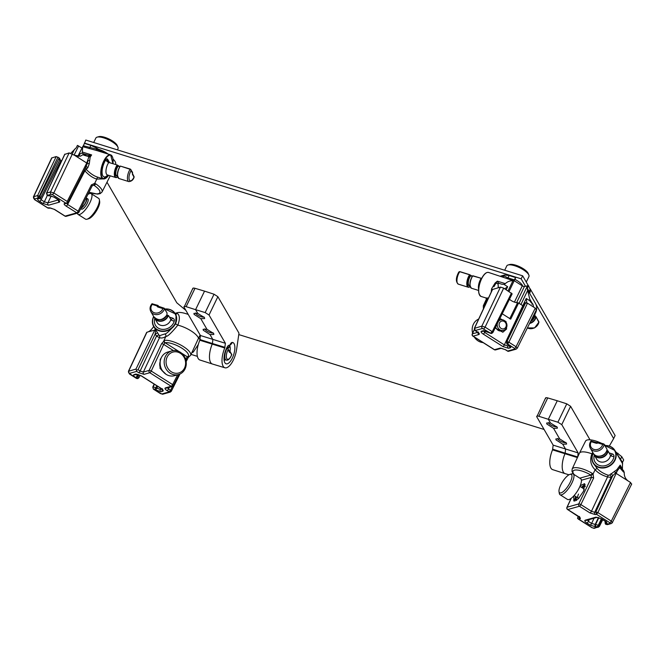 <?xml version="1.0" encoding="UTF-8"?>
<svg xmlns="http://www.w3.org/2000/svg" width="665" height="665" viewBox="0 0 665 665"><rect width="100%" height="100%" fill="white"/><g stroke="black" fill="none" stroke-linecap="round" stroke-linejoin="round"><path stroke-width="1" d="M615.724 451.859L621.8 456.714L623.679 459.947L622.531 462.341L616.413 453.056M571.268 498.293L567.12 507.212L578.766 503.929L591.526 477.37A1.712 0.515 25.7 0 1 593.637 478.044L593.047 474.02L592.207 473.339A15.677 5.004 -154.2 0 0 572.149 469.025L579.414 453.256A16.002 5.104 25.8 0 1 579.439 453.206L585.557 441.119A15.752 5.021 25.8 0 1 601.376 443.223M604.477 444.819A15.752 5.021 25.8 0 1 605.632 445.483M622.382 470.346L622.531 462.341M622.54 469.216L620.179 465.151L616.862 469.698L609.547 475.034L608.3 475.259A1.712 0.69 -76.9 0 0 607.569 476.963C602.108 475.317 597.968 472.915 595.142 469.756C590.661 465.359 589.589 460.047 591.908 453.829L593.205 453.613M582.257 487.827A7.913 2.544 122.4 0 1 585.142 486.722M576.447 497.004A7.913 2.544 -57.6 0 0 576.73 500.122A7.913 2.544 -57.6 0 0 576.788 500.155M575.666 496.506A10.199 3.275 -57.6 0 0 574.876 501.119M581.476 487.337A10.199 3.275 122.4 0 1 585.2 484.685M573.795 495.924L573.812 500.986L578.276 498.858L583.646 491.069L584.593 483.663L580.229 485.691M578.043 516.023A1.712 0.549 -57.6 0 0 578.143 516.206A1.712 0.549 -57.6 0 0 578.351 516.223L567.785 509.531A1.712 1.53 74.3 0 1 567.12 507.212A1.712 0.565 -155.1 0 0 566.937 507.345A1.712 1.712 0 0 0 567.577 509.515A1.712 0.549 -57.6 0 0 567.785 509.531L579.431 506.248A1.712 0.549 -57.6 0 0 580.877 504.602L591.443 511.294A1.712 0.549 122.4 0 1 589.996 512.939L595.366 514.61L596.472 514.294L597.868 512.615A1.712 0.549 -57.6 0 0 597.877 512.607L595.823 511.983L596.472 514.294L609.847 522.765A1.712 0.549 -57.6 0 0 611.293 521.102L597.877 512.607L616.156 473.38L615.449 473.023L611.102 477.37L607.569 476.963L591.443 511.294L594.685 512.299A1.712 1.53 74.3 0 0 595.366 514.61M579.523 516.464L579.481 517.328L567.577 509.515M593.637 478.044L580.877 504.602A1.712 0.515 25.7 0 0 578.766 503.929A1.712 1.53 74.3 0 0 579.431 506.248L589.996 512.939M581.393 480.221L591.526 477.37L590.861 475.051A1.712 0.441 -59.1 0 0 592.207 473.339M579.439 453.206A16.002 5.104 25.8 0 1 591.908 453.829L592.739 452.366M579.149 516.963A1.712 1.53 74.3 0 0 579.938 518.958C580.877 518.5 580.346 517.586 578.351 516.223M609.547 475.034A1.712 1.197 -129 0 1 611.102 477.37L594.685 512.299L595.823 511.983L612.532 476.123A1.712 1.064 -132.8 0 0 610.753 473.854M608.3 475.259C603.371 473.58 599.614 471.277 597.029 468.343L593.163 463.073A12.569 10.781 -30.1 0 0 604.161 467.911A12.569 10.781 -30.1 0 0 615.025 460.18A12.569 10.781 -30.1 0 0 614.917 450.471A12.569 10.781 -30.1 0 0 604.892 445.533M623.363 470.695A1.712 0.549 122.4 0 1 623.571 470.712L620.927 468.002L620.179 465.151L619.755 467.736A1.712 0.574 -153.8 0 1 619.007 467.046A1.712 0.574 -153.7 0 0 619.747 467.753L615.449 473.023L614.527 471.302M631.484 484.137L630.528 482.482L616.156 473.38L617.336 470.795A1.712 0.74 -129.7 0 1 616.862 469.698M630.528 482.482L611.293 521.102L612.249 522.757L631.733 483.979M601.343 518.841L598.334 525.234L591.609 523.446L588.375 521.402L587.328 519.598M605.574 521.609L605.133 521.826C605.108 523.579 605.391 524.394 605.981 524.253L606.239 524.294M577.536 518.376L578.126 516.971L577.536 518.376L592.199 527.736L593.33 528.085L598.359 527.187L599.298 526.406L598.774 525.508L597.104 527.029L595.815 526.855L590.163 525.101L586.929 523.056C584.826 521.609 584.269 520.653 585.258 520.171L595.981 517.154L601.634 518.908L604.867 520.961C606.97 522.399 607.527 523.355 606.538 523.837L606.272 524.436L607.494 524.619L606.405 524.402L610.179 523.338L609.847 522.765M628.425 481.152C625.449 479.099 624.061 476.198 624.26 472.466L623.571 470.712A1.712 0.549 122.4 0 1 623.413 471.926L624.26 472.466M619.755 467.736L623.413 471.926M618.043 453.331L617.303 454.594M592.199 527.736A1.712 0.549 122.4 0 1 591.983 527.719L578.151 518.958L579.938 518.958M597.868 512.615A1.654 0.49 -154.8 0 0 597.178 512.266M599.298 526.406L594.502 528.276A1.712 1.53 74.3 0 1 593.33 528.085M594.335 455.118A10.432 8.944 -30.1 0 0 601.867 465.957A10.432 8.944 -30.1 0 0 613.97 456.539A2.86 1.23 7.5 0 1 610.487 455.292L608.001 450.895L606.854 450.463M596.106 443.206L591.243 441.701L591.019 441.153L591.243 441.701A6.426 5.511 -30.1 0 0 594.335 449.515A6.426 5.511 -30.1 0 0 602.665 444.411L597.893 442.923A2.003 1.712 149.9 0 1 596.106 443.206A1.139 0.457 -72.7 0 1 596.738 442.624L590.944 441.036C589.315 443.464 589.115 445.858 590.345 448.227L593.255 453.247A7.573 6.492 -30.1 0 0 601.035 455.932A7.573 6.492 -30.1 0 0 607.07 449.382L604.003 444.12L602.665 444.411L604.128 444.22L606.929 449.149M591.243 441.701L591.36 441.028L591.243 441.701M597.893 442.923L598.367 442.366L597.893 442.923M613.97 456.539A3.142 2.693 -30.1 0 0 612.249 453.887A2.86 1.155 -72.7 0 1 610.661 455.342L610.487 455.292A7.573 6.492 -30.1 0 1 604.46 461.843A7.573 6.492 -30.1 0 1 596.68 459.166L594.211 454.902A7.573 6.492 149.9 0 1 593.803 454.037L594.211 454.902A7.573 6.492 149.9 0 0 602 457.587A7.573 6.492 149.9 0 0 608.026 451.036L610.354 455.06M585.242 486.057A8.57 2.751 -57.6 0 0 582.016 487.678M576.198 500.554A8.57 2.751 122.4 0 1 576.206 496.855M579.947 486.373L583.82 488.825A5.428 1.746 122.4 0 1 584.161 489.906M579.331 497.728A5.428 1.746 122.4 0 1 578.01 497.994A5.428 1.746 122.4 0 1 578.55 494.07M175.07 313.323L177.356 312.675A15.752 5.021 25.8 0 1 188.237 314.454M161.271 357.77L160.207 359.474L160.007 368.344L166.009 374.279M173.432 350.588L163.673 344.404L151.246 371.062A1.712 0.524 -155 0 0 149.118 370.422A1.712 1.53 74.3 0 0 149.8 372.724L171.188 386.274A1.712 1.53 74.3 0 0 172.36 386.456A1.712 1.712 0 0 0 173.424 385.592A1.712 0.54 27 0 1 173.249 385.708M178.96 351.511L165.095 342.733L163.673 344.404A1.712 0.524 -155 0 0 161.545 343.755L149.118 370.422L143.366 372.043A1.712 1.53 74.3 0 0 144.047 374.345L149.8 372.724A1.712 0.549 122.4 0 0 151.246 371.062L172.634 384.611A1.712 0.549 122.4 0 1 171.188 386.274L165.435 387.894C164.496 388.352 165.02 389.258 167.015 390.629L170.248 392.101L162.95 394.162A1.712 1.53 74.3 0 1 161.778 393.971L169.06 391.918L170.548 390.305L171.154 391.336A1.654 0.515 -152.9 0 0 171.312 391.236A1.654 0.515 -152.9 0 0 171.329 391.17M185.585 359.166L187.389 356.847A1.712 1.563 67.3 0 0 188.76 356.972L190.614 355.326L198.511 338.236A16.002 5.104 25.8 0 0 177.838 325.143C171.279 333.123 167.297 336.864 165.893 336.357C163.623 337.911 161.495 338.36 159.5 337.712L156.533 336.099L155.194 333.996L155.602 329.823M181.52 353.132L187.389 356.847A13.965 4.456 -154.2 0 0 181.894 348.194A13.965 4.456 -154.2 0 0 165.095 342.733A1.712 1.488 -100 0 1 164.479 340.413L161.545 343.755M177.63 374.802L172.634 384.611A1.712 0.54 27 0 1 173.424 385.592L179.134 374.353M172.36 386.456L166.607 388.086A1.712 1.53 -105.7 0 1 165.435 387.894M185.136 358.003L185.926 358.502A1.712 0.54 27 0 1 186.707 359.474L186.707 359.474A1.712 0.54 27 0 1 186.541 359.59M177.356 312.675L177.006 313.356C177.123 313.456 181.612 314.861 177.838 325.143L175.676 323.847C169.683 330.871 166.017 334.246 164.687 333.98A1.712 1.355 -121.9 0 1 165.893 336.357L163.906 340.655A1.712 1.313 -124.5 0 0 164.829 342.841M164.687 333.98L159.4 335.742A1.712 1.621 -60.9 0 1 159.5 337.712L143.366 372.043L140.124 371.028A1.712 0.549 122.4 0 1 138.677 372.683L144.047 374.345M159.4 335.742L153.665 326.482A12.569 10.781 -30.1 0 0 164.662 331.328A12.569 10.781 -30.1 0 0 175.527 323.597A12.569 10.781 -30.1 0 0 175.419 313.888A12.569 10.781 -30.1 0 0 164.812 308.992L175.419 313.888L176.084 315.027L175.676 323.847M157.414 332.957L155.194 333.996L138.037 369.707L140.124 371.028L156.533 336.099L158.652 334.902M167.497 387.329L168.461 388.983A1.712 0.549 122.4 0 1 167.015 390.629M191.961 352.666L193.291 352.093L198.336 344.428M146.666 332.4L148.087 331.868C149.808 331.278 151.728 329.408 153.873 326.274M138.869 374.728L138.021 376.432L138.81 377.787L140.19 375.301M137.805 378.584L136.574 378.086A1.712 0.549 -57.6 0 0 138.021 376.432L136.042 374.038M161.778 388.992L160.307 389.407L153.158 386.88L152.809 387.279M153.233 388.842L152.917 386.947L154.238 384.137M175.585 314.171A1.712 1.613 -76.1 0 0 177.006 313.356L175.095 313.365M200.148 335.027L198.511 338.236L200.498 339.574M166.923 314.927L166.932 314.977C162.576 320.522 158.187 321.087 153.756 316.665A7.573 6.492 -30.1 0 0 160.381 319.582A7.573 6.492 -30.1 0 0 166.923 314.927L167.04 312.982L164.18 308.194L166.89 312.708M154.837 318.527A10.432 8.944 -30.1 0 0 161.778 329.308A10.432 8.944 -30.1 0 0 174.247 321.087A2.86 1.122 14.7 0 1 170.83 319.532L168.735 315.908L167.879 316.582A7.573 6.492 149.9 0 1 161.337 321.237A7.573 6.492 149.9 0 1 154.712 318.319A7.573 6.492 149.9 0 1 154.305 317.454L157.181 322.575A7.573 6.492 -30.1 0 0 164.521 325.368A7.573 6.492 -30.1 0 0 170.83 319.532L170.681 319.258M158.669 306.482L158.054 305.526L156.998 305.9L152.219 304.42L152.418 303.772L152.219 304.42A6.426 5.511 -30.1 0 0 154.081 312.691A6.426 5.511 -30.1 0 0 162.933 308.593L164.346 308.327L162.933 308.593L158.079 307.08A2.003 1.712 -30.1 0 1 156.998 305.9L158.37 305.958L157.904 305.401L152.002 303.755C149.883 306.324 149.5 308.951 150.847 311.644A7.573 6.492 -30.1 0 0 158.195 314.429A7.573 6.492 -30.1 0 0 164.496 308.593M168.735 315.908L167.264 315.11A1.712 0.69 107.3 0 0 166.74 315.335M168.586 315.634L167.555 316.374A7.282 6.251 149.9 0 1 161.271 320.854A7.282 6.251 149.9 0 1 154.895 318.061M155.377 329.449L155.253 329.998L148.087 331.868M155.194 329.133L135.993 369.058L136.4 370.197L138.037 369.707M136.4 370.197L136.641 371.386L129.359 373.439L136.458 378.294M231.653 354.736L230.248 352.3A2.003 0.806 -72.7 0 1 229.467 352.3L228.037 349.823A6.426 2.594 107.3 0 0 226.915 358.826A6.426 2.594 107.3 0 0 231.653 354.736L231.295 353.738L231.653 354.736M229.467 352.3A1.139 0.981 -30.1 0 0 229.458 351.419L227.871 348.676L226.94 348.219M227.147 348.277A7.573 3.059 107.3 0 0 224.812 355.584A7.573 3.059 107.3 0 0 226.2 360.081C228.17 360.654 230.04 358.809 231.819 354.553L229.633 350.862M163.1 371.644A8.57 7.639 -105.7 0 1 160.223 361.428M498.725 283.124A1.712 1.53 74.3 0 0 498.567 283.165L501.909 284.254L503.979 284.379L505.342 283.639C507.445 281.611 509.972 280.647 512.939 280.746L514.411 279.899L515.541 277.513L515.425 277.928L515.541 277.513L509.19 275.534L504.544 275.011L500.471 276.15M514.211 280.697L522.308 285.825A1.712 0.549 -154.2 0 0 524.427 286.482L528.5 285.717L530.604 290.347L529.664 293.431M513.546 280.73L488.567 272.451A12.569 5.071 -72.7 0 0 481.593 278.859A12.569 5.071 -72.7 0 0 481.103 296.465L485.982 297.97A1.712 1.613 -75.7 0 1 486.838 300.447L486.389 299.125L483.322 305.767L483.413 308.868M505.342 283.639L497.354 281.154L495.084 283.049L491.601 288.776L491.219 292.085M528.5 285.717L527.345 288.086L527.42 289.516L529.739 299.092L532.482 303.83L531.859 304.238M533.629 307.08L532.931 304.138L530.321 301.677L529.739 299.092M527.387 289.458L527.794 290.156L520.936 304.512L523.405 306.033M520.936 304.512L518.609 303.032L510.695 319.134L502.225 313.772M499.864 318.518L506.015 321.528L506.589 329.009L502.84 332.226L495.167 327.945M505.3 349.549A1.712 0.549 -57.6 0 0 505.4 349.732L501.393 348.269A1.712 1.53 -105.7 0 1 500.246 348.078L494.494 349.699L473.106 336.149A1.712 1.53 -105.7 0 1 472.424 333.847L477.827 332.325M494.178 349.499A1.712 0.549 -57.6 0 0 494.286 349.682A1.712 0.549 -57.6 0 0 494.494 349.699A1.712 1.53 -105.7 0 0 495.666 349.881L501.418 348.26M495.666 349.881A1.712 1.712 0 0 1 494.286 349.682L472.89 336.133A1.712 0.549 -57.6 0 0 473.106 336.149L478.858 334.528C479.798 334.071 479.265 333.165 477.271 331.793L475.234 330.505L474.527 328.202A1.712 1.53 -105.7 0 1 474.536 328.194L474.345 328.394A1.654 0.549 -155.6 0 1 474.361 328.335L475.234 330.505L482.516 328.452A1.712 1.53 -105.7 0 1 481.842 326.133L474.345 328.394M472.89 336.133A1.712 1.712 0 0 1 472.25 333.971A1.712 0.549 24.6 0 1 472.424 333.847L474.336 329.682M478.069 332.533A1.712 1.53 74.3 0 0 478.858 334.528M485.126 305.185L484.461 304.778A15.677 5.004 -154.2 0 0 483.322 305.767M487.287 300.53L486.838 300.447L484.851 304.745A1.712 1.621 -66.7 0 0 484.677 306.158M484.552 306.415A1.712 1.563 -112.7 0 1 484.461 304.778M507.902 351.311L505.4 349.732A1.712 0.549 -57.6 0 0 505.608 349.74L500.246 348.078M488.443 298.053L485.982 297.97M492.773 332.575L492.25 331.677L490.57 333.19L491.834 333.356L492.915 332.475L512.15 293.855L503.688 288.12L500.446 287.105L492.433 289.516L491.601 288.776M492.615 289.308L474.536 328.194M525.051 302.833L506.655 341.893L524.826 302.991L527.486 303.19L535.283 308.128L536.239 309.782M514.934 348.984A1.712 1.53 74.3 0 0 516.106 349.175L508.293 351.369L507.653 351.037L508.301 351.369L507.653 351.037L514.934 348.984L514.594 348.41A1.712 0.549 -57.6 0 0 516.048 346.748L517.262 348.219L536.48 309.624M509.357 345.576L507.885 345.991L504.353 344.894L526.231 298.477L526.813 302.841M514.594 348.41L507.669 344.021L508.883 342.209L507.121 341.66L507.553 344.054L508.65 344.935C510.753 346.374 511.31 347.329 510.321 347.812L508.559 348.302L502.906 346.548A1.712 0.549 -57.6 0 0 504.353 344.894L484.66 332.417L483.613 330.621M499.299 287.43L498.251 287.363L498.127 283.797L498.866 283.074M504.777 288.801L507.669 286.723L506.198 289.707M498.476 283.19L497.354 281.154L496.015 283.165A1.712 0.54 -153.2 0 1 495.093 283.041A1.712 0.532 -153.2 0 0 496.007 283.174L493.862 286.781L493.131 286.199M496.015 283.165L498.127 283.797M474.361 328.319L492.491 289.383M498.55 283.215L498.567 283.165A1.712 1.53 74.3 0 0 497.669 283.922M509.457 299.258A5.569 1.779 25.8 0 0 517.603 302.691L518.609 303.032M517.603 302.691L509.706 318.793M529.29 291.935L527.345 288.086M514.411 279.899L507.977 277.895L504.053 275.95L500.554 276.175M504.544 275.011L504.053 275.95A1.712 1.621 -67.9 0 1 502.208 276.698M527.362 327.945L534.594 327.92L538.966 322.051L535.998 316.698L538.858 322.309M529.581 323.489A7.573 6.492 149.9 0 0 536.023 316.839L534.851 316.266M530.811 321.012A7.573 6.492 -30.1 0 0 535.067 315.185L534.934 314.952M472.291 276.357L470.679 275.859L472.333 276.291L469.723 274.695L459.864 271.628L458.784 272.068C455.733 277.829 455.6 281.86 458.376 284.163A7.573 3.059 -72.7 0 1 457.021 279.242A7.573 3.059 -72.7 0 1 459.748 271.702L469.681 274.695M481.601 278.477A2.86 1.638 35.2 0 1 481.219 278.377L472.857 275.776L481.294 278.303M469.889 286.79A7.573 3.059 -72.7 0 1 468.235 287.222A7.573 3.059 -72.7 0 1 466.88 282.309A7.573 3.059 -72.7 0 1 469.606 274.77L459.748 271.702L458.601 272.608L458.784 272.068M469.964 285.667L469.332 285.468A5.569 2.244 107.3 0 1 468.368 281.528A5.569 2.244 107.3 0 1 470.679 275.859L469.889 275.044A7.282 2.943 -72.7 0 0 467.187 283.855A7.282 2.943 -72.7 0 0 470.155 286.615M459.814 271.636L459.315 271.686M469.773 285.609A5.86 2.361 -72.7 0 1 467.894 282.467A5.86 2.361 -72.7 0 1 470.288 275.726L470.812 275.834M495.666 326.939A5.428 4.838 74.3 0 0 501.801 330.854L503.546 330.364A5.428 4.838 74.3 0 0 506.414 327.887A5.428 4.838 74.3 0 0 505.807 321.918A5.428 4.838 74.3 0 0 500.595 319.915A5.428 4.838 74.3 0 0 498.526 321.203M70.881 153.191L76.276 147.755L77.431 145.386L81.986 148.062M113.05 159.068A15.752 5.021 25.8 0 1 115.577 164.155L115.444 164.446M104.031 152.8L96.342 149.093L83.316 145.768L84.488 143.399L90.839 145.369L96.782 148.137L104.247 152.867M83.316 145.768L82.684 146.674L82.344 152.036L91.637 154.92L88.37 155.194A1.712 0.781 82.3 0 1 88.977 156.524L91.637 154.92L90.166 157.065L83.94 155.203A1.712 0.549 122.4 0 0 84.098 153.981L88.37 155.194M78.437 156.458L80.149 153.706L82.152 153.141L83.167 153.74L82.152 153.141L82.344 152.036M66.666 202.825L67.622 204.479A1.712 0.549 122.4 0 1 66.184 206.133L76.749 212.825A1.712 1.53 -105.7 0 0 78.819 212.243A1.712 0.524 -153.4 0 0 78.985 212.127A1.712 0.524 -153.4 0 0 78.187 211.179A1.712 0.549 122.4 0 1 76.749 212.825L65.103 216.108A1.712 0.549 122.4 0 1 64.896 216.092A1.712 0.549 122.4 0 1 64.788 215.909M92.136 185.926L92.011 185.959A1.712 0.524 -153.4 0 0 92.177 185.843L92.177 185.843A1.712 0.524 -153.4 0 0 91.379 184.895L78.187 211.179L67.622 204.479L84.871 170.855L84.297 170.298M103.333 178.902L96.799 179.085C93.009 178.054 89.035 175.311 84.871 170.855L87.863 167.63L89.318 163.615L90.166 157.065M89.002 192.177A13.965 4.456 -154.2 0 0 99.667 192.9A13.965 4.456 -154.2 0 0 94.098 185.377A1.712 0.657 -56.2 0 0 95.635 183.789L94.704 183.349L91.379 184.895M112.435 156.898A12.569 5.071 107.3 0 0 110.623 154.845A12.569 5.071 107.3 0 0 103.649 161.254A12.569 5.071 107.3 0 0 103.158 178.86L98.054 177.264A1.712 0.657 -71.6 0 0 96.799 179.085L94.704 183.349A1.712 0.673 -74.9 0 1 93.682 185.178L92.177 185.843L78.985 212.127A1.712 1.712 0 0 1 77.921 213.008L66.276 216.291A1.712 1.53 -105.7 0 1 65.103 216.108L54.538 209.409L49.177 207.746L47.78 207.879M110.066 175.768A16.002 5.104 25.8 0 1 109.908 176.458A16.002 5.104 25.8 0 1 109.883 176.508L102.036 191.994A15.677 5.004 -154.2 0 0 95.635 183.789M98.054 177.264C94.413 176.267 90.54 173.731 86.433 169.675M87.863 167.63A1.712 1.056 48.4 0 0 86.026 166.915M85.677 167.389L87.29 163.457L89.318 163.615M86.408 168.652A1.712 1.189 52 0 0 85.461 168.029M89.401 160.581L88.021 160.506L87.29 163.457L86.758 163.033L67.207 201.453L67.423 203.124L65.777 203.581A1.712 1.53 -105.7 0 1 64.605 203.399C63.657 203.856 64.189 204.762 66.184 206.133M66.276 216.291A1.712 1.712 0 0 1 64.896 216.092L54.331 209.4L50.324 207.937A1.712 1.53 -105.7 0 1 49.177 207.746M51.67 157.979L56.184 156.574L59.185 157.904L59.975 159.268M64.763 154.396L69.143 152.917L74.488 155.261L80.332 156.2L83.092 154.662L83.167 153.74M46.957 194.936L54.372 197.247L57.614 199.3C59.709 200.739 60.266 201.695 59.276 202.177L48.553 205.202L42.909 203.44L39.667 201.395C37.564 199.957 37.007 198.993 38.005 198.519L38.346 198.087A1.712 0.549 -57.6 0 0 39.792 196.424L40.798 197.646L60.183 159.143M58.312 199.949L47.88 202.883L44.347 201.786L41.114 199.741L40.075 197.937M38.346 198.087L39.351 196.142L37.589 195.593L38.129 197.946L34.356 199.01L34.688 199.591L48.063 208.062L49.218 208.253L47.872 208.054L34.48 199.575A1.712 0.549 122.4 0 0 34.688 199.591M59.301 159.542L61.604 160.938M83.89 153.964A1.712 0.549 122.4 0 1 84.098 153.981L83.416 153.665M84.197 154.13L85.893 154.82M97.298 150.706L82.684 146.674L77.913 156.433M96.782 148.137L96.342 149.093A1.712 0.69 -74.4 0 0 96.616 150.506M132.559 174.579L133.989 177.048A6.426 2.594 107.3 0 1 129.351 179.966A6.426 2.594 107.3 0 1 131.08 170.681L132.485 173.116A2.003 0.806 107.3 0 0 132.559 174.579A1.139 0.981 149.9 0 0 132.568 173.731L132.543 172.343L130.382 169.101L131.08 170.681L130.382 169.101L120.373 166.084L130.307 169.076M133.989 177.048L133.632 176.416L133.989 177.048M119.841 166.616L117.248 165.003L108.769 162.476A7.573 3.059 107.3 0 0 106.034 170.016A7.573 3.059 107.3 0 0 107.389 174.937L107.082 174.795M119.808 166.666L118.337 166.142M117.289 175.917A5.86 2.361 -72.7 0 1 115.411 172.775A5.86 2.361 -72.7 0 1 117.805 166.034L117.248 165.003L108.769 162.476A2.86 1.638 -144.8 0 1 105.943 159.733A10.432 4.206 107.3 0 0 102.144 173.415A10.432 4.206 107.3 0 0 107.655 175.02M74.488 155.261L86.758 163.033L88.969 156.524M67.207 201.453L53.79 192.958L50.54 191.944L46.641 193.041L47.439 195.327L51.213 194.263L52.344 194.612L65.71 203.083L67.423 203.124L67.805 202.509M64.896 154.114L46.533 193.374M545.649 398.559C545.258 397.67 545.957 397.454 547.744 397.928L557.27 400.762L548.317 419.291L538.866 416.29C537.087 415.791 536.397 415.982 536.796 416.872L553.164 445.143L578.126 452.898L577.76 456.98M552.798 449.224L565.2 453.164L564.976 453.688A15.428 6.226 107.3 0 0 565.092 473.63L552.648 469.631A15.303 6.176 107.3 0 1 552.532 449.856L553.164 445.143M565.092 473.63A15.428 6.226 107.3 0 0 565.142 473.646L568.974 474.793M577.702 456.963L565.2 453.164L565.566 449.075L562.731 444.187L556.031 439.889L555.874 438.917L559.672 438.9L566.414 443.114L566.572 444.087L562.731 444.187M545.558 397.994L536.796 416.872M590.013 439.823L570.612 406.315L561.759 424.627L557.893 422.209L548.317 419.291L550.462 422.998L557.212 427.213L557.37 428.194L553.529 428.293L546.83 423.987L546.663 423.023L550.462 422.998M553.529 428.293L559.672 438.9M557.27 400.762L566.771 403.838L570.612 406.315M561.759 424.627L578.126 452.898M557.594 438.443A4.688 1.496 -154.2 0 0 563.072 442.267A4.688 1.496 -154.2 0 0 565.89 442.425M548.392 422.549A4.688 1.496 -154.2 0 0 553.862 426.365A4.688 1.496 -154.2 0 0 556.688 426.531M192.917 288.934C192.526 288.045 193.224 287.837 195.011 288.302L204.546 291.137L195.585 309.666L186.133 306.673C184.363 306.174 183.673 306.365 184.064 307.247L200.431 335.517L225.393 343.281L224.762 347.995A15.303 6.176 107.3 0 0 224.928 367.787A15.303 6.176 107.3 0 0 236.574 349.69L238.976 333.14L217.879 296.69L209.026 315.01L225.393 343.281M200.065 339.607L212.468 343.539L212.243 344.071A15.428 6.226 107.3 0 0 212.368 364.004L199.924 360.014A15.303 6.176 107.3 0 1 199.799 340.231L200.431 335.517M212.368 364.004A15.428 6.226 107.3 0 0 212.409 364.021L224.928 367.787M225.028 347.363L212.468 343.539L212.833 339.458L209.999 334.57L203.299 330.264L203.141 329.3L206.94 329.275L213.681 333.489L213.839 334.47L209.999 334.57M192.825 288.369L184.064 307.247M209.026 315.01L205.161 312.583L195.585 309.666L197.738 313.381L204.479 317.596L204.637 318.568L200.797 318.668L194.097 314.37L193.939 313.398L197.738 313.381M200.797 318.668L206.94 329.275M204.546 291.137L214.039 294.221L217.879 296.69M228.004 348.468L229.226 347.138L229.641 345.509L227.812 348.585M230.19 344.719L227.862 348.66M204.87 328.826A4.688 1.496 -154.2 0 0 210.34 332.641A4.688 1.496 -154.2 0 0 213.157 332.808M195.66 312.924A4.688 1.496 -154.2 0 0 201.138 316.748A4.688 1.496 -154.2 0 0 203.956 316.914M84.522 143.407L85.785 140.041L522.632 275.809L528.343 285.667M530.67 289.691L615.117 435.542L613.654 438.568L535.89 304.262M106.99 182.218L176.807 302.799L185.884 310.397M84.322 143.066L521.169 278.826L525.433 286.199M609.315 446.057L613.654 438.568M544.086 429.465L238.843 334.603M522.632 275.809L521.169 278.826M570.213 482.3A10.856 3.483 122.4 0 1 563.446 491.443A10.856 3.483 122.4 0 1 559.016 491.626A10.856 3.483 122.4 0 1 560.753 484.968A10.856 3.483 122.4 0 1 569.947 474.369A10.856 3.483 122.4 0 1 570.213 482.3M569.947 474.369L571.684 473.879A12.286 3.94 122.4 0 1 573.197 473.979A12.286 3.94 122.4 0 1 571.975 482.848A12.286 3.94 122.4 0 1 560.055 494.735A12.286 3.94 122.4 0 1 559.315 493.405L559.016 491.626M573.197 473.979L580.628 478.684A12.286 3.94 -57.6 0 1 579.406 487.553A12.286 3.94 122.4 0 1 567.478 499.44L560.055 494.735M184.521 368.044A10.856 9.684 -105.7 0 1 171.362 371.801A10.856 9.684 -105.7 0 1 167.148 357.038A10.856 9.684 -105.7 0 1 180.315 353.273A10.856 9.684 -105.7 0 1 184.521 368.044M185.045 368.942A12.286 10.956 -105.7 0 1 178.544 374.536A12.286 10.956 -105.7 0 1 166.757 369.998A12.286 10.956 -105.7 0 1 165.386 356.49A12.286 10.956 -105.7 0 1 171.886 350.887A12.286 10.956 -105.7 0 1 183.673 355.426A12.286 10.956 -105.7 0 1 185.045 368.942M178.544 374.536L174.504 375.683A12.286 10.956 -105.7 0 1 162.717 371.145A12.286 10.956 -105.7 0 1 161.337 357.629A12.286 10.956 74.3 0 1 167.838 352.034L171.886 350.887M86.999 219.217L88.728 218.727A10.856 3.483 -57.6 0 0 97.93 208.128A10.856 3.483 -57.6 0 0 99.659 201.47L99.368 199.691A12.286 3.94 -57.6 0 0 98.628 198.361L91.196 193.656A12.286 3.94 122.4 0 1 89.975 202.526A12.286 3.94 -57.6 0 1 78.054 214.413L85.477 219.118A12.286 3.94 -57.6 0 0 86.999 219.217A12.286 3.94 -57.6 0 0 97.406 207.231A12.286 3.94 -57.6 0 0 99.368 199.691M77.331 213.174A12.286 3.94 -57.6 0 0 78.054 214.413M87.838 194.496A12.286 3.94 122.4 0 1 91.196 193.656M86.084 197.995A6.002 1.928 122.4 0 1 86.467 198.095L87.838 198.968A6.002 1.928 122.4 0 1 87.24 203.299A6.002 1.928 -57.6 0 1 81.413 209.101L80.723 208.669M86.467 198.095A6.002 1.928 122.4 0 1 85.868 202.426A6.002 1.928 -57.6 0 1 80.947 208.228M85.876 198.403L86.159 198.577A5.428 1.746 122.4 0 1 85.619 202.501A5.428 1.746 -57.6 0 1 81.197 207.738M478.675 319.059A12.286 10.956 74.3 0 0 473.389 324.229A12.286 10.956 74.3 0 0 472.607 333.19M474.261 336.997A12.286 10.956 74.3 0 0 483.131 342.616M505.89 326.989A3.998 3.566 74.3 0 0 504.344 321.552A3.998 3.566 74.3 0 0 499.49 322.941A3.998 3.566 74.3 0 0 501.044 328.377A3.998 3.566 74.3 0 0 505.89 326.989M497.295 323.672A5.428 4.838 74.3 0 0 503.546 330.364M514.868 279.342A11.139 3.558 25.8 0 1 522.665 286.033M98.628 149.309A11.139 3.558 25.8 0 1 98.777 149.351A11.139 3.558 25.8 0 1 108.154 154.081M526.264 282.085L528.933 276.574A12.286 3.915 -154.2 0 0 528.858 275.069L528.168 273.406A10.856 3.466 -154.2 0 0 515.658 265.169A10.856 3.466 -154.2 0 0 509.764 264.504L508.027 265.002A12.286 3.915 -154.2 0 0 506.805 265.875L504.702 270.231M528.858 275.069A12.286 3.915 -154.2 0 0 514.702 265.751A12.286 3.915 -154.2 0 0 508.027 265.002M117.431 149.883L117.996 148.711A12.286 3.915 -154.2 0 0 117.929 147.214L117.24 145.552A10.856 3.466 -154.2 0 0 104.729 137.314A10.856 3.466 -154.2 0 0 98.827 136.649L97.098 137.148A12.286 3.915 -154.2 0 0 95.876 138.021L93.707 142.51M117.929 147.214A12.286 3.915 -154.2 0 0 103.773 137.896A12.286 3.915 -154.2 0 0 97.098 137.148M591.243 475.359L593.047 474.02L595.142 469.756L597.029 468.343M574.194 474.611A13.965 4.456 -154.2 0 1 576.43 469.98A13.965 4.456 -154.2 0 1 590.861 475.051L579.805 478.168M593.055 453.355A12.569 10.781 -30.1 0 0 593.163 463.073C591.501 460.03 591.459 456.772 593.047 453.314L593.155 453.089M610.179 523.338A1.712 1.53 74.3 0 0 611.351 523.53L612.515 522.574M598.824 517.661L595.649 524.402A1.712 1.53 -105.7 0 0 596.322 526.713M596.887 526.888A1.712 0.549 -57.6 0 0 598.334 525.234L598.774 525.508L601.916 519.207M595.815 526.855A1.712 1.53 -105.7 0 1 595.142 524.544L598.45 517.545M590.163 525.101A1.712 0.549 -57.6 0 0 591.609 523.446L594.094 518.201M586.929 523.056A1.712 0.549 -57.6 0 0 588.375 521.402L589.306 519.556M585.258 520.171A1.712 1.53 74.3 0 0 586.43 520.363L597.145 517.345L601.418 518.891A1.712 0.549 122.4 0 1 601.318 518.717M595.981 517.154A1.712 1.53 74.3 0 0 597.153 517.337L597.137 517.345M601.634 518.908A1.712 0.549 122.4 0 1 601.418 518.891L604.66 520.944A1.712 0.549 122.4 0 1 604.56 520.762M604.867 520.961A1.712 0.549 122.4 0 1 604.66 520.944L606.098 522.158L606.148 521.318M606.538 523.837A1.712 1.53 -105.7 0 1 605.765 521.784M606.023 523.978A1.712 1.53 -105.7 0 1 605.35 521.668L605.433 521.493M620.586 460.263A1.712 1.471 -30.1 0 1 620.636 459.058L621.8 456.714M578.4 516.373L578.126 516.971L578.907 516.747M594.502 528.276L591.983 527.719A1.712 0.549 122.4 0 1 591.883 527.536M607.079 449.424C606.63 455.924 595.981 458.842 593.255 453.247A12.286 10.532 -30.1 0 0 593.23 453.306A12.286 10.532 -30.1 0 0 598.899 467.129A12.286 10.532 -30.1 0 0 614.701 459.981A12.286 10.532 -30.1 0 0 604.967 445.658M612.249 453.887L609.182 452.932M607.793 450.77L606.846 450.479M590.345 448.227A7.573 6.492 -30.1 0 0 598.134 450.903A7.573 6.492 -30.1 0 0 604.161 444.361M603.837 443.987L598.251 442.258L596.738 442.624A1.139 0.457 -72.7 0 1 596.871 442.74M605.724 452.732A5.86 5.021 149.9 0 1 599.697 456.223M594.394 454.644A7.282 6.251 149.9 0 0 601.883 457.212A7.282 6.251 149.9 0 0 607.677 450.912L606.796 450.637M187.173 356.989A1.712 1.305 56.3 0 0 188.586 357.072L186.017 360.829M190.614 355.326A15.677 5.004 -154.2 0 0 181.595 345.501A15.677 5.004 -154.2 0 0 164.479 340.413M153.681 316.532A12.569 10.781 -30.1 0 0 153.557 316.773A12.569 10.781 -30.1 0 0 153.665 326.482C152.002 323.439 151.969 320.189 153.549 316.723L153.665 316.498M136.574 378.086L135.635 377.487C133.532 376.049 132.975 375.093 133.973 374.611L135.735 374.112L141.379 375.875L161.08 388.343C163.183 389.79 163.731 390.746 162.742 391.228L160.98 391.718L153.715 389.233L161.778 393.971M136.641 371.386L138.677 372.683M169.309 387.321L168.461 388.983L170.548 390.305L172.493 386.415M136.741 378.368A1.712 1.53 74.3 0 0 137.913 378.56L139.027 377.637M135.635 377.487A1.712 0.549 -57.6 0 0 137.081 375.833L137.805 374.412M133.973 374.611A1.712 1.53 74.3 0 0 135.145 374.802L136.89 374.304L141.171 375.858A1.712 0.549 122.4 0 1 141.071 375.683M135.735 374.112A1.712 1.53 74.3 0 0 136.907 374.304M141.379 375.875A1.712 0.549 122.4 0 1 141.171 375.858L160.864 388.335A1.712 0.549 122.4 0 1 160.764 388.152M161.08 388.343A1.712 0.549 122.4 0 1 160.864 388.335L162.302 389.549L162.351 388.709M162.742 391.228A1.712 1.53 -105.7 0 1 161.977 389.166M160.98 391.718A1.712 1.53 -105.7 0 1 160.307 389.407L160.83 388.31M155.336 389.964A1.712 0.549 -57.6 0 0 156.774 388.31L157.713 386.332M154.396 389.374A1.712 0.549 -57.6 0 0 155.843 387.72L156.782 385.75M153.831 389.2A1.712 1.53 -105.7 0 1 153.158 386.88L154.421 384.245M193.291 352.093A1.712 1.355 58.7 0 0 192.476 351.635M150.847 311.644L153.756 316.665A12.286 10.532 -30.1 0 0 153.731 316.723A12.286 10.532 -30.1 0 0 159.4 330.538A12.286 10.532 -30.1 0 0 175.203 323.39A12.286 10.532 -30.1 0 0 164.878 309.109M174.247 321.087A3.142 2.693 -30.1 0 0 172.592 318.094L169.525 317.139M172.592 318.094A2.86 1.155 -72.7 0 1 171.013 319.549A2.86 1.155 -72.7 0 1 170.839 319.458M158.37 305.958A0.856 0.732 -30.1 0 0 158.611 306.49M167.04 312.982L166.89 314.994M158.844 306.615A1.139 0.457 107.3 0 0 158.711 306.499A1.139 0.457 107.3 0 0 158.079 307.08M167.455 315.285A1.712 0.69 107.3 0 0 167.264 315.11L166.923 314.994M166.333 316L167.879 316.582M166.233 316.149A5.86 5.021 149.9 0 1 160.198 319.641M135.993 369.058L128.42 371.311L129.484 373.996L136.491 378.435L137.913 378.56M129.359 373.439A1.712 1.53 -105.7 0 1 128.686 371.12L146.94 332.192M229.475 350.821L229.034 350.679M508.085 290.904L512.939 280.746M503.979 284.379L507.669 286.723M526.231 298.477L529.93 300.821M502.906 346.548L483.214 334.071A1.712 0.549 -57.6 0 0 484.66 332.417L485.375 330.995M527.653 289.907L535.408 303.298A12.569 10.781 149.9 0 1 535.516 313.016A12.569 10.781 149.9 0 1 533.064 316.482M483.214 334.071C481.111 332.633 480.554 331.677 481.543 331.195L483.305 330.704L490.57 333.19L482.516 328.452M507.653 351.037L505.608 349.74M500.446 287.105L481.842 326.133L485.093 327.138A1.712 0.549 -57.6 0 1 483.646 328.801M503.688 288.12L485.093 327.138L492.25 331.677L511.485 293.057M507.553 344.054A1.712 1.53 -105.7 0 1 506.88 341.735L525.716 302.642M507.719 344.337A1.712 0.549 122.4 0 1 507.503 344.32L508.442 344.919A1.712 0.549 122.4 0 1 508.343 344.736M508.65 344.935A1.712 0.549 122.4 0 1 508.442 344.919L509.88 346.132L509.93 345.293M510.321 347.812A1.712 1.53 -105.7 0 1 509.548 345.75M508.559 348.302A1.712 1.53 -105.7 0 1 507.885 345.991L508.401 344.894M481.543 331.195A1.712 1.53 74.3 0 0 482.715 331.386L484.469 330.887L488.75 332.442A1.712 0.549 122.4 0 1 488.642 332.267M483.305 330.704A1.712 1.53 74.3 0 0 484.477 330.887L484.461 330.896M488.958 332.458A1.712 0.549 122.4 0 1 488.75 332.442L489.681 333.032A1.712 0.549 122.4 0 1 489.581 332.849M489.897 333.049A1.712 0.549 122.4 0 1 489.681 333.032L491.626 333.414A1.712 1.53 74.3 0 0 491.726 333.381M490.454 333.223A1.712 1.53 74.3 0 0 491.626 333.414L492.915 332.475M527.536 285.601L519.074 303.323M524.427 286.482L516.605 302.666M522.308 285.825L514.427 302.11M530.371 288.951L529.24 291.361A1.712 1.471 -30.1 0 0 529.19 292.558M507.229 278.76A1.712 0.69 -72.7 0 0 507.977 277.895L509.19 275.534M538.933 321.86A7.573 6.492 149.9 0 1 527.378 327.903M530.778 321.079L535.076 315.227L534.685 314.528M535.79 316.573L534.851 316.282M534.801 316.44L535.674 316.715A7.282 6.251 149.9 0 1 529.806 323.032M533.729 318.535A5.86 5.021 149.9 0 1 530.595 321.444M516.106 349.175L517.262 348.219M535.283 308.128L516.048 346.748L508.883 342.209L527.486 303.19M479.29 294.412A12.286 4.954 -72.7 0 1 481.418 278.909M481.452 278.843A12.286 4.954 -72.7 0 1 485.907 273.115M481.643 278.402A2.86 2.452 149.9 0 1 481.369 278.327L472.64 275.9A7.282 2.943 107.3 0 0 470.363 286.931M478.617 289.175A7.573 3.059 -72.7 0 1 481.219 278.377L481.651 278.377M471.477 288.236C469.099 285.21 469.49 281.062 472.657 275.809L472.857 275.776A7.573 3.059 107.3 0 0 470.122 283.315A7.573 3.059 107.3 0 0 471.477 288.236L478.576 290.439M72.261 153.848L74.596 149.168M74.114 155.028L78.653 145.951M80.149 153.706L79.06 155.909M48.553 205.202A1.712 1.53 -105.7 0 1 47.88 202.883L51.197 195.884M108.661 175.327L103.158 178.86A12.569 5.071 107.3 0 0 105.818 178.195M65.71 203.083L64.605 203.399M34.356 199.01A1.712 1.53 -105.7 0 1 33.691 196.69L34.48 199.575M51.945 157.771L33.691 196.69L37.589 195.593L56.184 156.574M48.213 195.635A1.712 1.53 74.3 0 0 49.385 195.826L49.385 195.826A1.712 1.53 74.3 0 0 49.634 195.726M48.728 195.493A1.712 1.53 74.3 0 0 49.9 195.685L54.164 197.231A1.712 0.549 122.4 0 1 54.065 197.056M54.372 197.247A1.712 0.549 122.4 0 1 54.164 197.231L57.398 199.284A1.712 0.549 122.4 0 1 57.298 199.101M57.614 199.3A1.712 0.549 122.4 0 1 57.398 199.284L58.836 200.506L58.886 199.658M59.276 202.177A1.712 1.53 -105.7 0 1 58.512 200.123M42.909 203.44A1.712 0.549 -57.6 0 0 44.347 201.786L47.373 195.402M39.667 201.395A1.712 0.549 -57.6 0 0 41.114 199.741L60.789 160.805M38.005 198.519A1.712 1.53 74.3 0 0 39.177 198.702L39.177 198.702A1.712 1.53 74.3 0 0 39.418 198.602M38.512 198.369A1.712 1.53 74.3 0 0 39.684 198.561L40.798 197.646M59.185 157.904L39.792 196.424L39.351 196.142L57.955 157.123M90.839 145.369L89.742 147.771A1.712 0.69 -72.7 0 1 88.994 148.636M112.934 163.665A12.286 4.954 107.3 0 0 110.673 155.169A12.286 4.954 107.3 0 0 103.973 161.462A12.286 4.954 107.3 0 0 101.645 176.449A12.286 4.954 107.3 0 0 108.619 175.319M109.442 162.576A3.425 1.38 107.3 0 0 109.26 162.094L107.597 159.218A3.142 1.272 107.3 0 0 105.943 159.733M107.597 159.218A2.86 2.452 -30.1 0 0 108.844 162.41M117.198 165.011L108.919 162.435L107.622 161.429M130.939 169.567L120.373 166.084A7.573 3.059 107.3 0 0 117.647 173.623A7.573 3.059 107.3 0 0 119.002 178.544L128.86 181.612C131.67 181.312 133.432 179.741 134.164 176.898L132.551 173.69M130.232 169.151A7.573 3.059 107.3 0 0 127.505 176.691A7.573 3.059 107.3 0 0 128.86 181.612M117.414 177.098A7.573 3.059 -72.7 0 1 115.752 177.538A7.573 3.059 -72.7 0 1 114.397 172.617A7.573 3.059 -72.7 0 1 117.131 165.078L117.414 165.352A7.282 2.943 -72.7 0 0 114.713 174.164A7.282 2.943 -72.7 0 0 117.68 176.923M119.002 178.544C116.624 175.518 117.015 171.379 120.174 166.117L120.157 166.208A7.282 2.943 107.3 0 0 117.88 177.239M117.481 175.976L116.849 175.776A5.569 2.244 107.3 0 1 115.893 171.836A5.569 2.244 107.3 0 1 118.195 166.167L119.85 166.599M83.092 154.662L83.94 155.203M52.344 194.612A1.712 0.549 -57.6 0 0 53.79 192.958L72.385 153.931M51.213 194.263A1.712 1.53 -105.7 0 1 50.54 191.944L69.143 152.917M552.532 449.856L577.419 457.587M538.866 416.29L547.744 397.928M566.771 403.838L557.893 422.209M199.799 340.231L224.762 347.995M186.133 306.673L195.011 288.302M230.107 344.545L229.641 345.509A4.098 1.654 107.3 0 0 227.272 346.864A11.155 4.497 107.3 0 0 225.044 362.982A11.155 4.497 107.3 0 0 233.473 355.334A11.155 4.497 107.3 0 0 232.16 342.433A4.098 1.654 107.3 0 0 230.107 344.545A3.425 1.097 -154.2 0 1 230.198 345.11M214.039 294.221L205.161 312.583M230.198 344.736A3.425 3.109 -91.1 0 0 232.16 342.433M229.982 351.053A7.722 3.117 107.3 0 0 229.807 345.925M227.214 347.712A3.425 2.943 -30.1 0 0 229.533 346.091L229.575 346.066M227.339 347.396L227.255 347.637A3.425 1.513 -150.2 0 0 227.272 346.864M604.876 445.508L614.917 450.471L622.673 463.871M571.094 498.418L566.937 507.345M572.149 469.025L572.008 471.493L573.546 474.203M587.045 519.806L586.43 520.363M607.494 524.619L611.351 523.53M605.325 521.41L605.133 521.834M578.309 516.314L577.727 517.586M602.723 519.714L599.439 526.314M166.607 388.086L167.239 387.512M197.389 356.365L191.079 354.403M188.37 357.246L186.15 361.652M179.941 374.029L171.312 391.228L170.248 392.101M154.164 384.087L152.775 387.055L153.432 389.166L160.44 393.605L162.95 394.162M135.751 374.245L135.145 374.802M168.386 315.468L171.013 319.549M158.769 306.515L157.896 305.401M158.453 306.307L164.18 308.194M146.674 332.384L128.42 371.319M230.173 351.303L229.001 350.63M226.2 360.081L224.662 359.607M227.871 348.676L227.28 348.177M509.049 291.511L515.599 277.804M486.423 299.05L485.791 297.92M475.01 330.48L478.401 332.907L478.443 332.035M506.663 341.893C506.639 343.655 506.913 344.47 507.503 344.32M483.33 330.829L482.715 331.386M535.408 303.298C537.071 306.341 537.104 309.599 535.524 313.057L533.014 316.598M535.076 315.227L534.718 314.487M481.103 296.465C477.67 293.805 477.778 287.937 481.41 278.868C483.829 274.13 486.215 271.993 488.567 272.451M458.376 284.163L468.235 287.222L470.18 286.69M472.25 333.971L474.286 329.541M88.96 192.26L97.514 194.114L100.191 193.64L102.036 191.994M50.324 207.937L49.227 208.253M51.679 157.954L33.416 196.89M64.754 154.222L46.5 193.149L47.148 195.261L49.883 195.685M39.177 198.702L39.684 198.561M97.231 150.689L110.623 154.845L112.959 163.673M82.676 146.691L77.813 156.425M110.207 175.809L109.908 176.458M107.389 174.937L115.752 177.538L117.697 176.998M86.192 166.583L67.73 202.867M227.255 347.637C223.698 353.348 224.496 361.702 224.828 360.039L224.18 359.607M578.01 497.994L574.136 495.541M500.595 319.915L498.933 320.38"/></g></svg>
